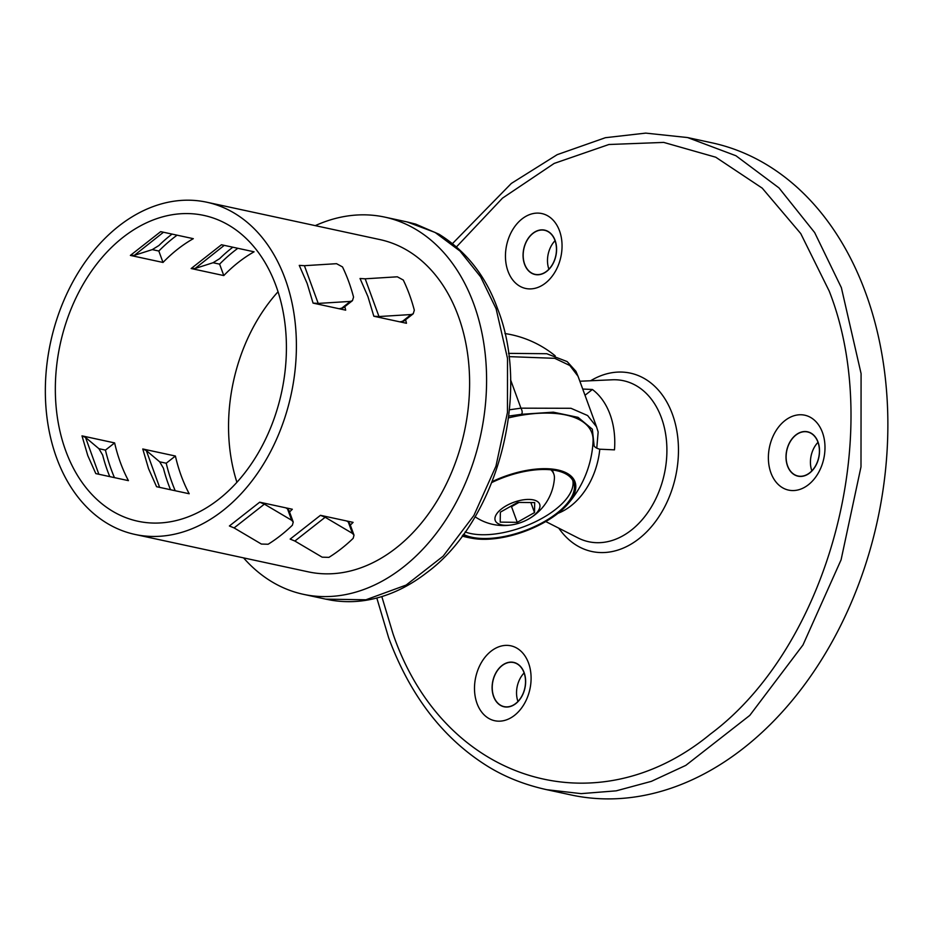 <?xml version="1.0" encoding="UTF-8"?>
<svg xmlns="http://www.w3.org/2000/svg" width="932" height="932" viewBox="0 0 932 932"><rect width="100%" height="100%" fill="white"/><g stroke="black" fill="none" stroke-linecap="round" stroke-linejoin="round"><path stroke-width="1.4" d="M381.817 596.585L392.92 633.492C443.038 781.028 595.303 829.212 710.499 733.997C828.443 646.272 885.365 433.939 829.235 291.134L800.751 233.583L762.236 188.148L715.753 157.217L663.724 142.41L608.899 144.507L554.179 163.426L502.476 198.155L456.529 246.829M770.927 472.873A38.317 27.75 -77.8 0 0 808.417 484.733A38.317 27.75 -77.8 0 0 822.443 432.448A38.317 27.75 -77.8 0 0 784.942 420.588A38.317 27.75 -77.8 0 0 770.927 472.873M787.505 465.942A22.706 16.438 -77.8 0 0 809.722 472.978A22.706 16.438 -77.8 0 0 818.016 442.001A22.706 16.438 -77.8 0 0 795.812 434.976A22.706 16.438 -77.8 0 0 787.505 465.942M477.044 703.485A38.317 27.75 -77.8 0 0 514.534 715.345A38.317 27.75 -77.8 0 0 528.549 663.06A38.317 27.75 -77.8 0 0 491.059 651.2A38.317 27.75 -77.8 0 0 477.044 703.485M493.611 696.553A22.706 16.438 -77.8 0 0 515.827 703.59A22.706 16.438 -77.8 0 0 524.134 672.613A22.706 16.438 -77.8 0 0 501.917 665.576A22.706 16.438 -77.8 0 0 493.611 696.553M507.998 271.212A38.317 27.75 -77.8 0 0 545.488 283.083A38.317 27.75 -77.8 0 0 559.503 230.798A38.317 27.75 -77.8 0 0 522.013 218.938A38.317 27.75 -77.8 0 0 507.998 271.212M524.565 264.292A22.706 16.438 -77.8 0 0 546.781 271.317A22.706 16.438 -77.8 0 0 555.088 240.351A22.706 16.438 -77.8 0 0 532.871 233.315A22.706 16.438 -77.8 0 0 524.565 264.292M465.15 531.939A63.108 28.612 159.9 0 0 555.542 509.408A63.108 28.612 159.9 0 0 572.819 480.469M463.425 534.339A63.108 28.612 159.9 0 0 556.928 513.183A63.108 28.612 159.9 0 0 573.646 482.31A63.108 28.612 159.9 0 0 491.851 482.508M593.032 441.931C592.729 445.566 594.977 447.989 599.8 449.212L614.479 449.853A70.832 51.295 -77.8 0 0 610.064 414.46A70.832 51.295 -77.8 0 0 592.391 389.483L585.005 395.273M582.721 389.052L592.391 389.483M865.677 292.939A333.586 241.574 -77.8 0 0 711.862 142.806L687.548 137.552L735.954 155.749L778.977 187.903L814.65 232.557L841.375 287.685L861.086 373.615L860.993 466.85L841.083 559.829L802.976 644.991L749.771 715.415L685.801 765.382L651.363 781.354L616.238 790.837L581.137 793.633L546.746 789.695L571.071 794.949A333.586 241.574 -77.8 0 0 827.29 650.245A333.586 241.574 -77.8 0 0 865.677 292.939M462.75 535.259A64.541 29.265 159.9 0 0 474.213 538.614A64.541 29.265 159.9 0 0 557.895 513.381A64.541 29.265 159.9 0 0 567.413 504.503A103.685 103.685 0 0 0 593.078 441.267A97.208 44.072 159.9 0 0 508.546 417.885M567.413 504.503A64.541 29.265 159.9 0 0 561.157 470.835A64.541 29.265 159.9 0 0 492.213 481.599M524.681 264.21A22.543 16.322 -77.8 0 0 535.073 274.346A22.543 16.322 -77.8 0 0 552.385 264.572A22.543 16.322 -77.8 0 0 554.971 240.433A22.543 16.322 -77.8 0 0 544.579 230.286A22.543 16.322 -77.8 0 0 527.267 240.06A22.543 16.322 -77.8 0 0 524.681 264.21M493.727 696.472A22.543 16.322 -77.8 0 0 504.119 706.619A22.543 16.322 -77.8 0 0 521.431 696.833A22.543 16.322 -77.8 0 0 524.029 672.694A22.543 16.322 -77.8 0 0 513.625 662.547A22.543 16.322 -77.8 0 0 496.313 672.333A22.543 16.322 -77.8 0 0 493.727 696.472M787.61 465.86A22.543 16.322 -77.8 0 0 798.002 476.007A22.543 16.322 -77.8 0 0 815.314 466.233A22.543 16.322 -77.8 0 0 817.912 442.083A22.543 16.322 -77.8 0 0 807.52 431.947A22.543 16.322 -77.8 0 0 790.208 441.721A22.543 16.322 -77.8 0 0 787.61 465.86M817.993 442.327A22.543 16.322 -77.8 0 0 811.842 470.87M524.11 672.939A22.543 16.322 -77.8 0 0 517.947 701.481M555.064 240.666A22.543 16.322 -77.8 0 0 548.901 269.22M557.977 513.322A67.617 48.965 -77.8 0 0 599.8 449.212M114.45 477.627A169.95 123.071 102.2 0 1 111.339 469.763A169.95 123.071 102.2 0 1 105.444 450.109L114.624 442.91A156.425 113.273 102.2 0 0 120.438 462.633A156.425 113.273 102.2 0 0 128.43 480.644L95.81 473.596L87.783 455.585L81.993 435.861L85.523 437.434L98.862 474.26M175.228 490.745A169.95 123.071 102.2 0 1 172.117 482.893A169.95 123.071 102.2 0 1 166.222 463.227L175.402 456.028A156.425 113.273 102.2 0 0 181.204 475.751A156.425 113.273 102.2 0 0 189.208 493.762L156.576 486.714L148.561 468.703L142.771 448.979L146.301 450.552L159.628 487.378M65.741 450.832A156.425 113.273 -77.8 0 0 137.866 521.233A156.425 113.273 -77.8 0 0 258.013 453.371A156.425 113.273 -77.8 0 0 276.012 285.821A156.425 113.273 -77.8 0 0 203.887 215.42A156.425 113.273 -77.8 0 0 83.74 283.281A156.425 113.273 -77.8 0 0 65.741 450.832M172.047 234.083A156.425 113.273 -77.8 0 0 158.848 245.559L152.289 249.613L158.824 251.023A169.95 123.071 102.2 0 1 177.08 235.179M232.825 247.213A156.425 113.273 -77.8 0 0 219.626 258.677L213.067 262.731L219.603 264.14A169.95 123.071 102.2 0 1 237.846 248.296M285.099 278.691A169.95 123.071 -77.8 0 0 206.741 202.209A169.95 123.071 -77.8 0 0 76.203 275.93A169.95 123.071 -77.8 0 0 56.642 457.962A169.95 123.071 -77.8 0 0 135.012 534.444A169.95 123.071 -77.8 0 0 265.538 460.723A169.95 123.071 -77.8 0 0 285.099 278.691M307.152 283.456L299.254 265.375L304.403 265.69L318.208 303.413L313.059 303.11L307.152 283.456M367.93 296.574L360.032 278.505L365.181 278.808L378.986 316.542L373.837 316.239L367.93 296.574M135.012 534.444L308.224 571.84A169.95 123.071 -77.8 0 0 438.751 498.119A169.95 123.071 -77.8 0 0 458.311 316.088A169.95 123.071 -77.8 0 0 379.941 239.594L206.741 202.209M166.222 463.227L159.687 461.818L146.301 450.552M105.444 450.109L98.92 448.7L85.523 437.434M315.284 225.637A192.936 139.718 102.2 0 1 384.8 217.121A192.936 139.718 102.2 0 1 473.759 303.96A192.936 139.718 102.2 0 1 451.554 510.62A192.936 139.718 102.2 0 1 303.366 594.313A192.936 139.718 102.2 0 1 243.567 557.884M405.595 319.758A169.95 123.071 102.2 0 1 406.469 323.276L373.837 316.239M254.087 251.803L221.455 244.755L191.153 268.533L223.785 275.569A156.425 113.273 102.2 0 1 254.087 251.803M213.067 262.731L195.126 268.463L191.153 268.533M219.603 264.14L223.785 275.569M175.402 456.028L142.771 448.979M344.817 306.64A169.95 123.071 102.2 0 1 345.69 310.158L313.059 303.11M193.308 238.674L160.677 231.637L130.375 255.415L163.007 262.451A156.425 113.273 102.2 0 1 193.308 238.674M152.289 249.613L134.348 255.345L130.375 255.415M158.824 251.023L163.007 262.451M114.624 442.91L81.993 435.861M320.468 515.314L325.175 517.26L352.459 533.395L354.009 535.166L353.17 538.335A169.95 123.071 102.2 0 1 328.926 557.359L322.157 557.173L294.873 541.038L290.167 539.092L320.468 515.314L353.1 522.363A169.95 123.071 102.2 0 1 350.327 525.1M259.69 502.197L264.397 504.142L291.681 520.277L293.231 522.048L292.392 525.217A169.95 123.071 102.2 0 1 268.148 544.241L261.379 544.055L234.095 527.92L229.389 525.974L259.69 502.197L292.322 509.245A169.95 123.071 102.2 0 1 289.549 511.983M278.051 291.751A156.425 113.273 -77.8 0 0 236.914 482.298M291.681 520.277L287.499 508.849L285.786 507.835M264.397 504.142L234.095 527.92M287.499 508.849L289.048 510.62L293.231 522.048M352.459 533.395L348.277 521.967L346.564 520.953M325.175 517.26L294.873 541.038M348.277 521.967L349.826 523.749L354.009 535.166M109.766 476.613A156.425 113.273 -77.8 0 1 102.671 455.107L98.92 448.7M163.473 232.243L134.348 255.345M341.182 308.62L350.362 301.42L352.447 300.663L343.267 307.851L339.166 308.748M350.362 301.42L318.208 303.413M352.447 300.663L353.554 297.098A169.95 123.071 102.2 0 0 342.498 266.913L336.545 263.686L304.403 265.69M170.544 489.731A156.425 113.273 -77.8 0 1 163.438 468.225L159.687 461.818M224.251 245.361L195.126 268.463M401.96 321.738L411.128 314.538L413.214 313.781L404.045 320.981L399.933 321.866M411.128 314.538L378.986 316.542M413.214 313.781L414.321 310.216A169.95 123.071 102.2 0 0 403.276 280.031L397.323 276.804L365.181 278.808M526.533 520.114A23.661 10.73 159.9 0 0 539.512 503.851A23.661 10.73 159.9 0 0 517.656 501.043A23.661 10.73 159.9 0 0 494.95 518.192A23.661 10.73 159.9 0 0 515.501 524.145A23.661 10.73 159.9 0 0 517.237 523.702A23.661 10.73 159.9 0 0 526.533 520.114A50.911 50.911 0 0 0 554.412 478.454A47.334 21.459 159.9 0 0 554.435 477.801A47.334 21.459 159.9 0 0 553.829 474.062A47.334 21.459 159.9 0 0 550.859 469.786M500.193 522.13L500.379 512.157L517.633 502.406L534.7 502.604L534.514 512.577L517.26 522.339L500.193 522.13M553.829 474.062L552.781 471.196A47.334 21.459 159.9 0 0 552.222 469.938M530.856 502.558L534.514 512.577M518.984 502.418L511.517 506.635L517.26 522.339M511.517 506.635L510.165 506.624M513.66 504.655A18.034 8.178 159.9 0 0 518.926 502.418M590.632 380.757A91.243 66.067 102.2 0 1 672.403 414.192A91.243 66.067 102.2 0 1 646.61 531.927A91.243 66.067 102.2 0 1 558.804 528.176M545.756 521.547L578.085 537.962A82.366 59.648 -77.8 0 0 647.985 512.216A82.366 59.648 -77.8 0 0 661.429 417.792A82.366 59.648 -77.8 0 0 612.231 379.79L579.867 381.235M496.115 308.783L480.667 276.897L460.024 251.069L435.151 232.476L407.144 221.944L415.742 224.134L438.949 234.188C466.431 251.302 486.05 276.361 497.805 309.331C531.252 394.213 497.001 521.07 426.914 572.539C409.952 585.715 392.139 594.488 373.499 598.822C359.484 602.084 345.399 602.538 331.256 600.208L325.711 599.136L365.903 599.789L406.131 585.075L443.143 556.171L473.91 515.443L495.952 466.186L507.462 412.41L507.521 358.482L496.115 308.783M509.455 409.789L520.953 408.169L570.966 408.286L587.614 415.532L596.562 426.856L578.061 376.295L569.836 365.507L554.726 358.319L508.93 356.618M594.15 446.055L592.344 429.209L578.073 417.361L553.317 412.165L521.384 414.309C522.572 413.062 522.433 411.024 520.953 408.169L510.561 379.767M521.384 414.309L508.779 416.056M376.819 598.006L388.702 637.942C410.033 695.342 442.653 737.888 486.562 765.603C504.165 776.694 524.227 784.721 546.746 789.695M462.144 536.075A103.685 103.685 0 0 0 474.213 538.614M452.556 243.52L511.342 183.429L557.196 154.665L605.404 137.703L645.701 133.113L687.56 137.552M555.216 355.849A103.685 103.685 0 0 0 504.934 333.54M407.144 221.944L384.8 217.121M325.722 599.136L303.366 594.313M596.771 448.187L598.146 431.994L596.562 426.856M508.511 353.368L546.735 353.717L567.145 361.581L575.918 371.297L578.05 376.295M475.017 516.736A50.911 50.911 0 0 0 515.501 524.145"/></g></svg>
